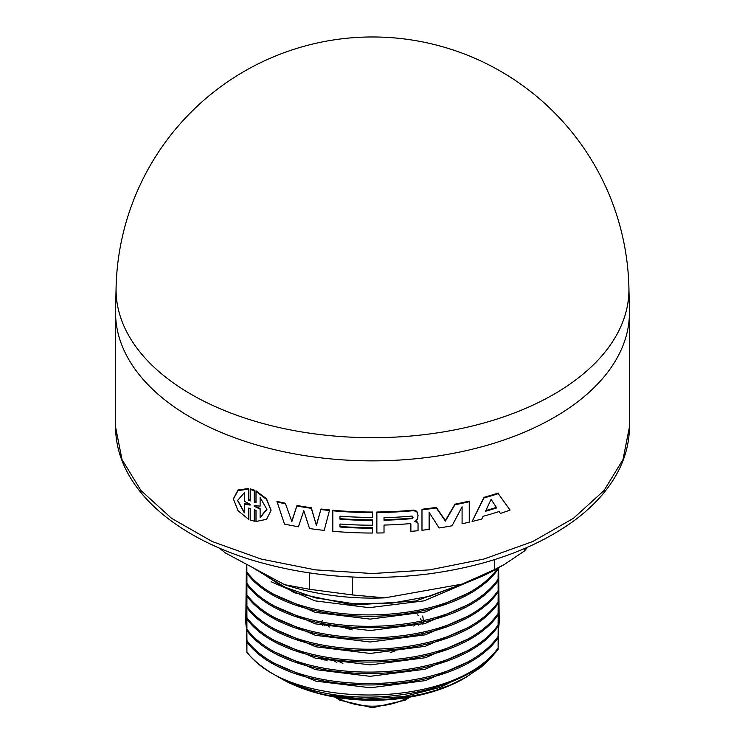 <?xml version="1.0" encoding="UTF-8"?>
<svg xmlns="http://www.w3.org/2000/svg" width="745" height="745" viewBox="0 0 745 745"><rect width="100%" height="100%" fill="white"/><g stroke="black" fill="none" stroke-linecap="round" stroke-linejoin="round"><path stroke-width="1.12" d="M421.018 635.941L422.955 633.744M423.281 635.373L422.108 633.948M246.362 564.179L246.483 628.277A126.706 73.15 180 0 1 245.803 620.24L246.362 567.83M498.638 567.83L499.197 620.24A126.706 73.15 180 0 1 498.517 628.277L498.638 567.737M498.107 569.227L498.107 568.044M498.237 567.969L498.088 579.256C454.822 640.625 290.168 641.985 246.912 583.354L246.912 573.315C290.178 631.946 454.822 630.587 498.088 569.217M498.116 580.672L498.116 590.711C454.813 652.089 290.187 653.421 246.884 594.808L246.884 584.769C290.187 643.373 454.813 642.05 498.116 580.672L498.107 579.265M498.293 571.732L498.321 570.67M498.107 592.107L498.107 590.729M498.293 583.167L498.088 602.137C454.822 663.516 290.168 664.875 246.912 606.244L246.912 596.205C290.168 654.836 454.822 653.477 498.088 592.098L498.321 582.115M498.107 603.552L498.107 602.156M498.293 594.612L498.088 613.582C454.822 674.961 290.168 676.32 246.912 617.689L246.884 607.659C290.178 666.263 454.822 664.931 498.088 603.543L498.321 593.56M498.107 614.997L498.107 613.591M498.293 606.058L498.088 625.027C454.822 686.406 290.168 687.756 246.912 629.125L246.884 619.104C290.178 677.708 454.822 676.376 498.088 614.988L498.321 605.005M498.107 626.443L498.107 625.036M498.293 617.503L498.088 636.472C454.832 697.841 290.168 699.201 246.912 640.57L246.884 630.549C290.178 689.153 454.822 687.812 498.088 626.433L498.321 616.45M498.116 637.888L498.116 647.927C454.822 709.296 290.178 710.646 246.912 652.015L246.912 641.976C290.178 700.607 454.822 699.257 498.116 637.888L498.107 636.481M498.293 628.948L498.321 627.886M498.107 649.323L498.107 647.945M275.035 675.072L274.058 674.514A139.213 80.376 180 0 0 302.889 687.281C369.66 710.032 466.342 691.732 498.088 649.314L498.321 639.331M498.293 640.383L498.107 648.774M498.601 627.849L498.358 643.81M256.001 502.456L256.001 491.411L266.552 499.411L271.04 510.502L266.552 519.321L256.001 521.491L256.001 510.437L254.296 509.701L254.296 521.202L250.18 519.954L250.18 508.453L248.476 508.155L248.476 519.2L237.99 510.66L233.436 499.01L237.99 490.638L248.476 489.12L248.476 500.165L250.18 500.938L250.18 489.437L254.296 490.694L254.296 502.195L256.001 502.456M244.36 504.346L250.18 505.063L250.18 504.318L244.36 501.311L244.36 492.715L237.562 500.5L244.36 512.942L244.36 503.722L250.18 504.318M260.117 517.747L266.924 509.459L260.117 497.511L260.117 506.116L254.296 505.576L254.296 506.321L260.117 509.142L260.117 517.747M260.117 509.142L260.117 508.546L254.296 505.576M237.562 500.184L244.36 512.318M244.36 500.696L244.36 492.715M248.476 508.155L248.476 518.585M248.476 489.12L248.476 488.506L237.99 490.005L233.446 498.684M248.476 499.55L250.18 500.323M250.18 489.437L250.18 488.822L254.296 490.08L254.296 490.694M254.296 501.59L256.001 501.851M260.117 517.142L266.915 509.161M260.117 497.511L260.117 505.51M256.001 491.411L256.001 490.806L266.542 498.815L271.04 510.204M250.18 519.339L250.18 508.453M254.296 509.701L254.296 520.597M256.001 520.885L256.001 510.437M498.256 493.665L510.074 510.083L498.256 493.665A257.872 148.879 0 0 1 483.933 497.949L483.933 497.353A256.941 148.348 0 0 0 498.256 493.05M510.074 510.083A257.872 148.879 180 0 1 500.398 513.435L499.122 511.517A257.872 148.879 180 0 1 483.067 516.313L481.782 519.004A257.872 148.879 180 0 1 472.116 521.481L483.933 497.949M491.095 499.401L485.47 511.266A257.872 148.879 0 0 0 496.71 507.904L491.095 499.401M472.116 521.481L483.933 497.353M485.805 510.567A256.941 148.348 0 0 0 496.375 507.392M332.81 530.719L332.81 510.791A257.872 148.879 0 0 0 372.565 512.569L372.565 517.393A257.872 148.879 180 0 1 339.971 516.201L339.971 519.2A257.872 148.879 0 0 0 372.565 520.392L372.565 525.216A257.872 148.879 180 0 1 339.971 524.024L339.971 527.022A257.872 148.879 0 0 0 372.565 528.214L372.565 533.038A257.872 148.879 180 0 1 332.81 531.26L332.81 510.25A256.941 148.348 0 0 0 372.565 512.029L372.565 512.569M339.971 524.024L339.971 526.482A256.941 148.348 0 0 0 372.565 527.674L372.565 528.214M372.565 520.392L372.565 519.852A256.941 148.348 0 0 1 339.971 518.66L339.971 516.201M376.858 512.551A257.872 148.879 0 0 0 413.745 510.651L416.828 511.778L418.038 515.847L417.228 519.377L414.835 521.63L416.976 522.161L418.038 523.381L418.038 530.691A257.872 148.879 180 0 1 410.877 531.381L410.877 524.145L410.16 523.614A257.872 148.879 180 0 1 384.02 525.067L384.02 532.889A257.872 148.879 180 0 1 376.858 533.01L376.858 512.011A256.941 148.348 0 0 0 413.745 510.101L416.828 511.238L418.038 515.568M384.02 525.067L384.02 532.349M418.038 523.381L416.976 521.612L414.844 521.146M412.19 518.613L413.037 517.263L412.19 516.062A257.872 148.879 180 0 1 384.02 517.691L384.02 520.243A257.872 148.879 0 0 0 412.19 518.613L413.009 516.993M416.828 511.778L416.828 511.238M413.745 510.651L413.745 510.101M384.02 517.691L384.02 519.703A256.941 148.348 0 0 0 412.19 518.073M421.977 529.723L421.977 509.804A257.872 148.879 0 0 0 436.3 507.941L445.398 521.118L454.925 504.756A257.872 148.879 0 0 0 469.248 501.692L469.248 522.161A257.872 148.879 180 0 1 462.086 523.763L462.086 506.805L452.057 525.774A257.872 148.879 180 0 1 439.168 527.972L429.139 512.439L429.139 529.397A257.872 148.879 180 0 1 421.977 530.272L421.977 509.254A256.941 148.348 0 0 0 436.3 507.382L445.398 520.55L454.925 504.188A256.941 148.348 0 0 0 469.248 501.115L469.248 501.692M429.139 512.439L429.139 528.848M436.3 507.941L436.3 507.382M462.086 523.186L462.086 506.805M454.925 504.756L454.925 504.188M445.398 521.118L445.398 520.55M276.944 501.972A257.872 148.879 0 0 0 285.54 503.844L291.77 521.304L297.004 505.482A256.941 148.348 0 0 0 311.326 507.764L316.336 525.225L320.993 509.021A256.941 148.348 0 0 0 329.588 509.943L324.215 530.403A257.872 148.879 180 0 1 309.538 528.531L303.802 510.697L298.438 526.762A257.872 148.879 180 0 1 284.469 524.089L276.944 501.385A256.941 148.348 0 0 0 285.54 503.275M285.54 503.844L291.77 521.304M291.77 521.872L297.004 505.482M297.004 506.041A257.872 148.879 0 0 0 311.326 508.323L311.326 507.764M311.326 508.323L316.336 525.225M316.336 525.774L320.993 509.021M320.993 509.571A257.872 148.879 0 0 0 329.588 510.493M628.91 287.738L629.423 310.618A256.941 148.348 180 0 1 629.441 312.518L629.441 426.95L622.997 459.572L603.999 490.555L573.389 518.343L532.703 541.559L483.98 559.02L429.679 569.86L372.5 573.538L315.321 569.86L261.02 559.02L212.297 541.559L171.611 518.343L141.001 490.555L122.003 459.572L115.559 426.95L115.559 312.518A256.941 148.348 180 0 1 115.577 310.618L116.09 287.738A256.429 148.05 180 0 0 148.637 361.856A256.429 148.05 180 0 0 438.712 432.668A256.429 148.05 180 0 0 628.91 287.738A256.476 256.476 0 0 0 293.763 49.356A256.476 256.476 0 0 0 116.09 287.738M629.441 312.518A256.941 148.348 180 0 1 437.25 456.08A256.941 148.348 180 0 1 148.19 384.876A256.941 148.348 180 0 1 115.559 312.518M246.893 652.024L246.399 627.849M496.17 651.596L491.048 657.863L481.363 666.952L464.331 678.322A129.872 74.984 180 0 1 280.669 678.322A129.872 74.984 180 0 1 278.351 676.954M246.679 632.607L246.707 633.576M246.893 640.579L246.893 641.985M246.679 621.162L246.707 622.131M246.893 629.134L246.893 630.54M246.679 609.727L246.707 610.686M246.893 617.689L246.893 619.095M246.679 598.282L246.707 599.241M246.893 606.253L246.893 607.65M246.679 586.837L246.707 587.805M246.893 594.817L246.893 596.205M246.679 575.391L246.707 576.36M246.893 583.363L246.893 584.769M246.688 564.356L246.707 564.915M498.116 567.82C454.813 629.208 290.187 630.531 246.884 571.927L246.893 573.324M246.884 571.918L246.8 564.412M461.881 584.127L429.744 596.261L392.103 603.096L352.888 603.59L315.228 597.835L282.159 586.203L255.237 568.929M251.652 567.01L294.349 592.769L352.916 605.014L415.514 601.066L469.294 581.528M274.058 674.514A139.213 80.376 180 0 1 246.893 652.331M470.775 672.204L440.425 687.337L403.92 696.547L364.622 699.173L326.003 694.973L317.743 693.008L294.275 685L277.708 676.572M275.287 675.212L289.805 682.392L302.088 687.011M466.733 676.935L450.921 684.757L435.462 690.419L422.555 693.949L404.228 697.422L386.376 699.276L368.831 699.713L350.895 698.763L327.325 695.243M271.338 661.97L315.712 681.126L370.451 687.775L425.6 680.576L471.017 660.619M462.151 584.08L494.531 569.618L504.728 564.216L498.032 568.09A177.524 102.493 180 0 1 462.151 584.08L384.839 597.863A177.524 102.493 180 0 1 284.637 584.676L225.307 552.911L219.468 548.162M504.728 564.216L524.508 550.955L527.59 547.258M284.637 584.676L309.482 589.286L352.46 594.948L384.839 597.863M494.531 559.597L494.531 569.618M352.46 577.021L352.46 594.948M524.508 548.59L524.508 550.955M309.482 572.942L309.482 589.286M416.976 522.161L416.976 521.612M271.096 581.715L315.005 600.861L369.287 607.669L424.138 600.843L469.676 581.389M271.087 593.15L315.358 612.399L370.107 619.104L425.265 611.99L470.775 592.107M271.068 604.586L315.368 623.863L370.144 630.559L425.33 623.397L470.849 603.506M271.068 616.031L315.386 635.308L370.19 641.994L425.395 634.824L470.915 614.904M271.32 627.616L315.61 646.772L370.265 653.439L425.348 646.297L470.784 626.433M271.087 638.931L315.452 658.198L370.293 664.885L425.544 657.705L471.036 637.72M271.096 650.376L315.368 669.615L370.116 676.32L425.265 669.206L470.784 649.314M352.162 629.907L345.438 628.044M416.39 623.77L413.866 626.107M329.374 626.973L327.549 625.251M322.687 625.623L322.036 623.667M423.477 622.475L423.495 623.882M394.803 651.223L390.25 652.462M421.903 623.379L422.238 624.198M324.094 625.93L325.183 624.301M417.116 623.751L418.317 625.139M336.861 662.547L332.521 659.93M325.071 660.461L323.73 658.347M321.626 659.707L321.523 658.645M422.694 616.022L423.505 620.948M321.747 622.494L322.24 620.473M417.656 614.83L418.234 615.51M420.431 618.611L421.856 621.367M342.821 663.348L336.666 660.545M326.925 660.834L325.118 658.617M322.008 659.791L321.738 658.571M321.924 659.772L322.315 658.375M337.355 697.488A48.583 28.049 0 0 0 372.5 706.167A48.583 28.049 0 0 0 407.645 697.488M233.436 499.01L233.436 498.368M271.04 510.502L271.04 509.915M418.038 515.847L418.038 515.298M280.669 678.322L279.785 677.82M115.559 426.95C115.717 447.428 122.357 466.919 135.469 485.442C144.8 498.507 156.888 510.455 171.741 521.295C193.719 537.322 220.138 550.145 250.99 559.765C307.014 576.742 365.981 581.491 427.872 574.004C485.88 566.293 533.923 549.028 571.983 522.217C584.369 513.324 594.91 503.639 603.618 493.162C620.594 472.526 629.208 450.455 629.441 426.95M342.905 663.357L336.787 660.564M327.167 660.88L325.407 658.673M334.961 697.087L339.869 700.198L372.5 707.75L405.131 700.198L410.039 697.087"/></g></svg>
